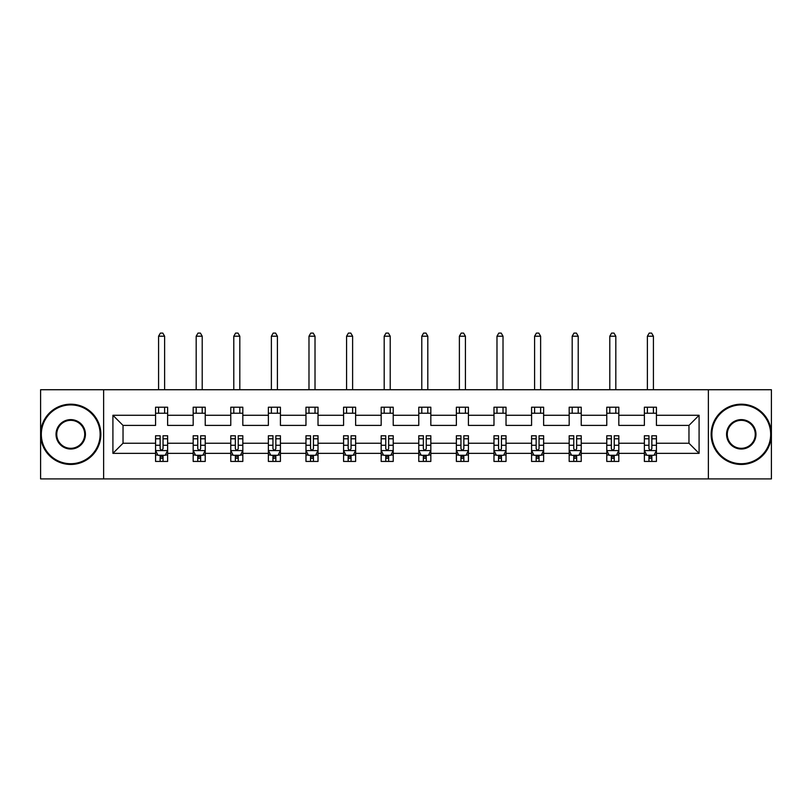 <?xml version="1.0" encoding="UTF-8"?>
<svg xmlns="http://www.w3.org/2000/svg" width="812" height="812" viewBox="0 0 812 812"><rect width="100%" height="100%" fill="white"/><g stroke="black" fill="none" stroke-linecap="round" stroke-linejoin="round"><path stroke-width="1.22" d="M708.368 478.907L771.4 478.907L771.4 389.73L708.368 389.73L708.368 478.907L103.631 478.907L103.631 389.73L40.6 389.73L40.6 478.907L103.631 478.907M656.431 453.36L656.431 443.24L688.972 443.24L699.091 453.36L656.431 453.36L656.431 461.439L651.853 461.439L651.853 455.288M708.368 389.73L103.631 389.73M644.373 453.36L618.825 453.36L618.825 443.24L644.373 443.24L644.373 461.439L656.431 461.439L656.431 455.004L654.167 455.004M618.825 453.36L618.825 461.439L614.248 461.439L614.248 455.288M606.777 453.36L581.23 453.36L581.23 443.24L606.777 443.24L606.777 461.439L618.825 461.439L618.825 455.004L616.562 455.004M581.23 453.36L581.23 461.439L576.652 461.439L576.652 455.288M569.182 453.36L543.624 453.36L543.624 443.24L569.182 443.24L569.182 461.439L581.23 461.439L581.23 455.004L578.966 455.004M543.624 453.36L543.624 461.439L539.046 461.439L539.046 455.288M531.576 453.36L506.028 453.36L506.028 443.24L531.576 443.24L531.576 461.439L543.624 461.439L543.624 455.004L541.36 455.004M506.028 453.36L506.028 461.439L501.451 461.439L501.451 455.288M493.98 453.36L468.422 453.36L468.422 443.24L493.98 443.24L493.98 461.439L506.028 461.439L506.028 455.004L503.765 455.004M468.422 453.36L468.422 461.439L463.845 461.439L463.845 455.288M456.374 453.36L430.827 453.36L430.827 443.24L456.374 443.24L456.374 461.439L468.422 461.439L468.422 455.004L466.159 455.004M430.827 453.36L430.827 461.439L426.249 461.439L426.249 455.288M418.779 453.36L393.221 453.36L393.221 443.24L418.779 443.24L418.779 461.439L430.827 461.439L430.827 455.004L428.563 455.004M393.221 453.36L393.221 461.439L388.643 461.439L388.643 455.288M381.173 453.36L355.626 453.36L355.626 443.24L381.173 443.24L381.173 461.439L393.221 461.439L393.221 455.004L390.958 455.004M355.626 453.36L355.626 461.439L351.048 461.439L351.048 455.288M343.577 453.36L318.02 453.36L318.02 443.24L343.577 443.24L343.577 461.439L355.626 461.439L355.626 455.004L353.362 455.004M318.02 453.36L318.02 461.439L313.442 461.439L313.442 455.288M305.972 453.36L280.424 453.36L280.424 443.24L305.972 443.24L305.972 461.439L318.02 461.439L318.02 455.004L315.756 455.004M280.424 453.36L280.424 461.439L275.847 461.439L275.847 455.288M268.376 453.36L242.818 453.36L242.818 443.24L268.376 443.24L268.376 461.439L280.424 461.439L280.424 455.004L278.161 455.004M242.818 453.36L242.818 461.439L238.241 461.439L238.241 455.288M230.77 453.36L205.223 453.36L205.223 443.24L230.77 443.24L230.77 461.439L242.818 461.439L242.818 455.004L240.555 455.004M205.223 453.36L205.223 461.439L200.645 461.439L200.645 455.288M193.175 453.36L167.627 453.36L167.627 443.24L193.175 443.24L193.175 461.439L205.223 461.439L205.223 455.004L202.959 455.004M167.627 453.36L167.627 461.439L163.039 461.439L163.039 455.288M155.569 453.36L112.909 453.36L112.909 415.277L155.569 415.277L155.569 425.407L123.028 425.407L123.028 443.24L155.569 443.24L155.569 461.439L167.627 461.439L167.627 455.004L165.354 455.004M167.627 415.277L193.175 415.277L193.175 425.407L167.627 425.407L167.627 407.208L155.569 407.208L155.569 415.277M205.223 415.277L230.77 415.277L230.77 425.407L205.223 425.407L205.223 407.208L193.175 407.208L193.175 415.277M242.818 415.277L268.376 415.277L268.376 425.407L242.818 425.407L242.818 407.208L230.77 407.208L230.77 415.277M280.424 415.277L305.972 415.277L305.972 425.407L280.424 425.407L280.424 407.208L268.376 407.208L268.376 415.277M318.02 415.277L343.577 415.277L343.577 425.407L318.02 425.407L318.02 407.208L305.972 407.208L305.972 415.277M355.626 415.277L381.173 415.277L381.173 425.407L355.626 425.407L355.626 407.208L343.577 407.208L343.577 415.277M393.221 415.277L418.779 415.277L418.779 425.407L393.221 425.407L393.221 407.208L381.173 407.208L381.173 415.277M430.827 415.277L456.374 415.277L456.374 425.407L430.827 425.407L430.827 407.208L418.779 407.208L418.779 415.277M468.422 415.277L493.98 415.277L493.98 425.407L468.422 425.407L468.422 407.208L456.374 407.208L456.374 415.277M506.028 415.277L531.576 415.277L531.576 425.407L506.028 425.407L506.028 407.208L493.98 407.208L493.98 415.277M543.624 415.277L569.182 415.277L569.182 425.407L543.624 425.407L543.624 407.208L531.576 407.208L531.576 415.277M581.23 415.277L606.777 415.277L606.777 425.407L581.23 425.407L581.23 407.208L569.182 407.208L569.182 415.277M618.825 415.277L644.373 415.277L644.373 425.407L618.825 425.407L618.825 407.208L606.777 407.208L606.777 415.277M688.972 443.24L688.972 425.407L656.431 425.407L656.431 407.208L644.373 407.208L644.373 415.277M656.431 415.277L699.091 415.277L699.091 453.36M112.909 415.277L123.028 425.407M644.373 413.227L656.431 413.227M606.777 413.227L618.825 413.227M569.182 413.227L581.23 413.227M531.576 413.227L543.624 413.227M493.98 413.227L506.028 413.227M456.374 413.227L468.422 413.227M418.779 413.227L430.827 413.227M381.173 413.227L393.221 413.227M343.577 413.227L355.626 413.227M305.972 413.227L318.02 413.227M268.376 413.227L280.424 413.227M230.77 413.227L242.818 413.227M193.175 413.227L205.223 413.227M155.569 413.227L167.627 413.227M160.147 455.41L163.039 455.41M197.752 455.41L200.645 455.41M235.348 455.41L238.241 455.41M272.954 455.41L275.847 455.41M310.549 455.41L313.442 455.41M348.155 455.41L351.048 455.41M385.751 455.41L388.643 455.41M423.356 455.41L426.249 455.41M460.952 455.41L463.845 455.41M498.558 455.41L501.451 455.41M536.153 455.41L539.046 455.41M573.759 455.41L576.652 455.41M611.355 455.41L614.248 455.41M648.961 455.41L651.853 455.41M123.028 443.24L112.909 453.36M699.091 415.277L688.972 425.407M160.147 458.303L163.039 458.303M167.627 438.784L167.627 435.77L163.039 435.77L163.039 438.784L167.627 438.784L167.627 443.24M155.569 443.24L155.569 435.77L160.147 435.77L160.147 448.66C161.111 450.518 162.075 450.518 163.039 448.66L163.039 438.784M157.832 455.004L155.569 455.004L155.569 461.439L160.147 461.439L160.147 455.288M155.569 450.467L157.985 455.288L165.212 455.288L167.627 450.467M164.613 413.227L164.613 407.208M164.613 389.73L164.613 336.219L158.584 336.219L158.584 389.73M158.584 413.227L158.584 407.208M158.584 336.219L160.39 333.093L162.806 333.093L164.613 336.219M70.725 404.914A29.405 29.405 0 0 0 41.321 434.318A29.405 29.405 0 0 0 70.725 463.723A29.405 29.405 0 0 0 100.13 434.318A29.405 29.405 0 0 0 70.725 404.914M70.725 464.454A30.125 30.125 0 0 1 40.6 434.318A30.125 30.125 0 0 1 70.725 404.193A30.125 30.125 0 0 1 100.861 434.318A30.125 30.125 0 0 1 70.725 464.454M70.725 419.621A14.707 14.707 0 0 1 85.433 434.318A14.707 14.707 0 0 1 70.725 449.026A14.707 14.707 0 0 1 56.028 434.318A14.707 14.707 0 0 1 70.725 419.621M70.725 448.305A13.977 13.977 0 0 0 84.712 434.318A13.977 13.977 0 0 0 70.725 420.342A13.977 13.977 0 0 0 56.749 434.318A13.977 13.977 0 0 0 70.725 448.305M741.275 404.914A29.405 29.405 0 0 0 711.87 434.318A29.405 29.405 0 0 0 741.275 463.723A29.405 29.405 0 0 0 770.679 434.318A29.405 29.405 0 0 0 741.275 404.914M741.275 464.454A30.125 30.125 0 0 1 711.139 434.318A30.125 30.125 0 0 1 741.275 404.193A30.125 30.125 0 0 1 771.4 434.318A30.125 30.125 0 0 1 741.275 464.454M741.275 419.621A14.707 14.707 0 0 1 755.972 434.318A14.707 14.707 0 0 1 741.275 449.026A14.707 14.707 0 0 1 726.567 434.318A14.707 14.707 0 0 1 741.275 419.621M741.275 448.305A13.977 13.977 0 0 0 755.251 434.318A13.977 13.977 0 0 0 741.275 420.342A13.977 13.977 0 0 0 727.288 434.318A13.977 13.977 0 0 0 741.275 448.305M197.752 458.303L200.645 458.303M205.223 438.784L205.223 435.77L200.645 435.77L200.645 438.784L205.223 438.784L205.223 443.24M193.175 443.24L193.175 435.77L197.752 435.77L197.752 448.66C198.717 450.518 199.681 450.518 200.645 448.66L200.645 438.784M195.438 455.004L193.175 455.004L193.175 461.439L197.752 461.439L197.752 455.288M193.175 450.467L195.58 455.288L202.817 455.288L205.223 450.467M202.208 413.227L202.208 407.208M202.208 389.73L202.208 336.219L196.179 336.219L196.179 389.73M196.179 413.227L196.179 407.208M196.179 336.219L197.996 333.093L200.402 333.093L202.208 336.219M235.348 458.303L238.241 458.303M242.818 438.784L242.818 435.77L238.241 435.77L238.241 438.784L242.818 438.784L242.818 443.24M230.77 443.24L230.77 435.77L235.348 435.77L235.348 448.66C236.312 450.518 237.277 450.518 238.241 448.66L238.241 438.784M233.034 455.004L230.77 455.004L230.77 461.439L235.348 461.439L235.348 455.288M230.77 450.467L233.186 455.288L240.413 455.288L242.818 450.467M239.814 413.227L239.814 407.208M239.814 389.73L239.814 336.219L233.785 336.219L233.785 389.73M233.785 413.227L233.785 407.208M233.785 336.219L235.592 333.093L238.007 333.093L239.814 336.219M272.954 458.303L275.847 458.303M280.424 438.784L280.424 435.77L275.847 435.77L275.847 438.784L280.424 438.784L280.424 443.24M268.376 443.24L268.376 435.77L272.954 435.77L272.954 448.66C273.918 450.518 274.882 450.518 275.847 448.66L275.847 438.784M270.64 455.004L268.376 455.004L268.376 461.439L272.954 461.439L272.954 455.288M268.376 450.467L270.782 455.288L278.019 455.288L280.424 450.467M277.41 413.227L277.41 407.208M277.41 389.73L277.41 336.219L271.381 336.219L271.381 389.73M271.381 413.227L271.381 407.208M271.381 336.219L273.197 333.093L275.603 333.093L277.41 336.219M310.549 458.303L313.442 458.303M318.02 438.784L318.02 435.77L313.442 435.77L313.442 438.784L318.02 438.784L318.02 443.24M305.972 443.24L305.972 435.77L310.549 435.77L310.549 448.66C311.514 450.518 312.478 450.518 313.442 448.66L313.442 438.784M308.235 455.004L305.972 455.004L305.972 461.439L310.549 461.439L310.549 455.288M305.972 450.467L308.387 455.288L315.614 455.288L318.02 450.467M315.015 413.227L315.015 407.208M315.015 389.73L315.015 336.219L308.986 336.219L308.986 389.73M308.986 413.227L308.986 407.208M308.986 336.219L310.793 333.093L313.209 333.093L315.015 336.219M348.155 458.303L351.048 458.303M355.626 438.784L355.626 435.77L351.048 435.77L351.048 438.784L355.626 438.784L355.626 443.24M343.577 443.24L343.577 435.77L348.155 435.77L348.155 448.66C349.119 450.518 350.084 450.518 351.048 448.66L351.048 438.784M345.841 455.004L343.577 455.004L343.577 461.439L348.155 461.439L348.155 455.288M343.577 450.467L345.983 455.288L353.21 455.288L355.626 450.467M352.611 413.227L352.611 407.208M352.611 389.73L352.611 336.219L346.582 336.219L346.582 389.73M346.582 413.227L346.582 407.208M346.582 336.219L348.399 333.093L350.804 333.093L352.611 336.219M385.751 458.303L388.643 458.303M393.221 438.784L393.221 435.77L388.643 435.77L388.643 438.784L393.221 438.784L393.221 443.24M381.173 443.24L381.173 435.77L385.751 435.77L385.751 448.66C386.715 450.518 387.679 450.518 388.643 448.66L388.643 438.784M383.437 455.004L381.173 455.004L381.173 461.439L385.751 461.439L385.751 455.288M381.173 450.467L383.589 455.288L390.816 455.288L393.221 450.467M390.217 413.227L390.217 407.208M390.217 389.73L390.217 336.219L384.188 336.219L384.188 389.73M384.188 413.227L384.188 407.208M384.188 336.219L385.994 333.093L388.4 333.093L390.217 336.219M423.356 458.303L426.249 458.303M430.827 438.784L430.827 435.77L426.249 435.77L426.249 438.784L430.827 438.784L430.827 443.24M418.779 443.24L418.779 435.77L423.356 435.77L423.356 448.66C424.321 450.518 425.285 450.518 426.249 448.66L426.249 438.784M421.042 455.004L418.779 455.004L418.779 461.439L423.356 461.439L423.356 455.288M418.779 450.467L421.184 455.288L428.411 455.288L430.827 450.467M427.812 413.227L427.812 407.208M427.812 389.73L427.812 336.219L421.783 336.219L421.783 389.73M421.783 413.227L421.783 407.208M421.783 336.219L423.6 333.093L426.006 333.093L427.812 336.219M460.952 458.303L463.845 458.303M468.422 438.784L468.422 435.77L463.845 435.77L463.845 438.784L468.422 438.784L468.422 443.24M456.374 443.24L456.374 435.77L460.952 435.77L460.952 448.66C461.916 450.518 462.881 450.518 463.845 448.66L463.845 438.784M458.638 455.004L456.374 455.004L456.374 461.439L460.952 461.439L460.952 455.288M456.374 450.467L458.79 455.288L466.017 455.288L468.422 450.467M465.418 413.227L465.418 407.208M465.418 389.73L465.418 336.219L459.389 336.219L459.389 389.73M459.389 413.227L459.389 407.208M459.389 336.219L461.196 333.093L463.601 333.093L465.418 336.219M498.558 458.303L501.451 458.303M506.028 438.784L506.028 435.77L501.451 435.77L501.451 438.784L506.028 438.784L506.028 443.24M493.98 443.24L493.98 435.77L498.558 435.77L498.558 448.66C499.522 450.518 500.486 450.518 501.451 448.66L501.451 438.784M496.244 455.004L493.98 455.004L493.98 461.439L498.558 461.439L498.558 455.288M493.98 450.467L496.386 455.288L503.613 455.288L506.028 450.467M503.014 413.227L503.014 407.208M503.014 389.73L503.014 336.219L496.985 336.219L496.985 389.73M496.985 413.227L496.985 407.208M496.985 336.219L498.791 333.093L501.207 333.093L503.014 336.219M536.153 458.303L539.046 458.303M543.624 438.784L543.624 435.77L539.046 435.77L539.046 438.784L543.624 438.784L543.624 443.24M531.576 443.24L531.576 435.77L536.153 435.77L536.153 448.66C537.118 450.518 538.082 450.518 539.046 448.66L539.046 438.784M533.839 455.004L531.576 455.004L531.576 461.439L536.153 461.439L536.153 455.288M531.576 450.467L533.981 455.288L541.218 455.288L543.624 450.467M540.619 413.227L540.619 407.208M540.619 389.73L540.619 336.219L534.59 336.219L534.59 389.73M534.59 413.227L534.59 407.208M534.59 336.219L536.397 333.093L538.803 333.093L540.619 336.219M573.759 458.303L576.652 458.303M581.23 438.784L581.23 435.77L576.652 435.77L576.652 438.784L581.23 438.784L581.23 443.24M569.182 443.24L569.182 435.77L573.759 435.77L573.759 448.66C574.723 450.518 575.688 450.518 576.652 448.66L576.652 438.784M571.445 455.004L569.182 455.004L569.182 461.439L573.759 461.439L573.759 455.288M569.182 450.467L571.587 455.288L578.814 455.288L581.23 450.467M578.215 413.227L578.215 407.208M578.215 389.73L578.215 336.219L572.186 336.219L572.186 389.73M572.186 413.227L572.186 407.208M572.186 336.219L573.993 333.093L576.408 333.093L578.215 336.219M611.355 458.303L614.248 458.303M618.825 438.784L618.825 435.77L614.248 435.77L614.248 438.784L618.825 438.784L618.825 443.24M606.777 443.24L606.777 435.77L611.355 435.77L611.355 448.66C612.319 450.518 613.283 450.518 614.248 448.66L614.248 438.784M609.041 455.004L606.777 455.004L606.777 461.439L611.355 461.439L611.355 455.288M606.777 450.467L609.183 455.288L616.42 455.288L618.825 450.467M615.821 413.227L615.821 407.208M615.821 389.73L615.821 336.219L609.792 336.219L609.792 389.73M609.792 413.227L609.792 407.208M609.792 336.219L611.598 333.093L614.004 333.093L615.821 336.219M648.961 458.303L651.853 458.303M656.431 438.784L656.431 435.77L651.853 435.77L651.853 438.784L656.431 438.784L656.431 443.24M644.373 443.24L644.373 435.77L648.961 435.77L648.961 448.66C649.925 450.518 650.889 450.518 651.853 448.66L651.853 438.784M646.646 455.004L644.373 455.004L644.373 461.439L648.961 461.439L648.961 455.288M644.373 450.467L646.788 455.288L654.015 455.288L656.431 450.467M653.416 413.227L653.416 407.208M653.416 389.73L653.416 336.219L647.387 336.219L647.387 389.73M647.387 413.227L647.387 407.208M647.387 336.219L649.194 333.093L651.61 333.093L653.416 336.219M155.63 450.589L167.566 450.589M155.569 438.784L160.147 438.784M163.039 445.25L167.627 445.25M155.569 445.25L160.147 445.25M160.147 456.77L163.039 456.77M193.236 450.589L205.162 450.589M193.175 438.784L197.752 438.784M200.645 445.25L205.223 445.25M193.175 445.25L197.752 445.25M197.752 456.77L200.645 456.77M230.831 450.589L242.768 450.589M230.77 438.784L235.348 438.784M238.241 445.25L242.818 445.25M230.77 445.25L235.348 445.25M235.348 456.77L238.241 456.77M268.437 450.589L280.363 450.589M268.376 438.784L272.954 438.784M275.847 445.25L280.424 445.25M268.376 445.25L272.954 445.25M272.954 456.77L275.847 456.77M306.033 450.589L317.969 450.589M305.972 438.784L310.549 438.784M313.442 445.25L318.02 445.25M305.972 445.25L310.549 445.25M310.549 456.77L313.442 456.77M343.638 450.589L355.565 450.589M343.577 438.784L348.155 438.784M351.048 445.25L355.626 445.25M343.577 445.25L348.155 445.25M348.155 456.77L351.048 456.77M381.234 450.589L393.16 450.589M381.173 438.784L385.751 438.784M388.643 445.25L393.221 445.25M381.173 445.25L385.751 445.25M385.751 456.77L388.643 456.77M418.84 450.589L430.766 450.589M418.779 438.784L423.356 438.784M426.249 445.25L430.827 445.25M418.779 445.25L423.356 445.25M423.356 456.77L426.249 456.77M456.435 450.589L468.362 450.589M456.374 438.784L460.952 438.784M463.845 445.25L468.422 445.25M456.374 445.25L460.952 445.25M460.952 456.77L463.845 456.77M494.031 450.589L505.967 450.589M493.98 438.784L498.558 438.784M501.451 445.25L506.028 445.25M493.98 445.25L498.558 445.25M498.558 456.77L501.451 456.77M531.637 450.589L543.563 450.589M531.576 438.784L536.153 438.784M539.046 445.25L543.624 445.25M531.576 445.25L536.153 445.25M536.153 456.77L539.046 456.77M569.232 450.589L581.169 450.589M569.182 438.784L573.759 438.784M576.652 445.25L581.23 445.25M569.182 445.25L573.759 445.25M573.759 456.77L576.652 456.77M606.838 450.589L618.764 450.589M606.777 438.784L611.355 438.784M614.248 445.25L618.825 445.25M606.777 445.25L611.355 445.25M611.355 456.77L614.248 456.77M644.434 450.589L656.37 450.589M644.373 438.784L648.961 438.784M651.853 445.25L656.431 445.25M644.373 445.25L648.961 445.25M648.961 456.77L651.853 456.77"/></g></svg>

